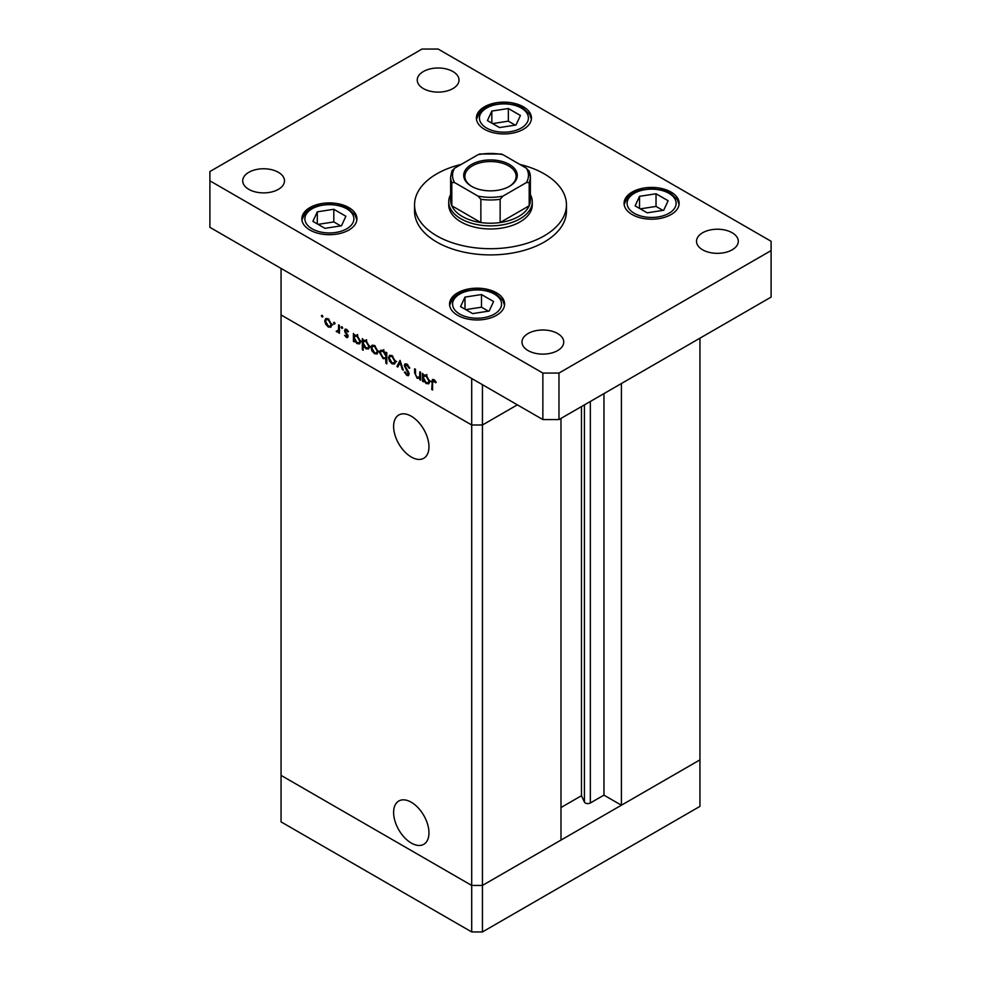 <?xml version="1.0" encoding="UTF-8"?>
<svg xmlns="http://www.w3.org/2000/svg" width="981" height="981" viewBox="0 0 981 981"><rect width="100%" height="100%" fill="white"/><g stroke="black" fill="none" stroke-linecap="round" stroke-linejoin="round"><path stroke-width="1.47" d="M482.444 384.687L482.444 424.994L471.702 424.994L482.444 424.994L517.355 404.846L482.444 424.994L482.444 885.438L471.702 885.438L281.057 775.37L281.057 821.882L471.702 931.95L482.444 931.95L699.943 806.382L699.943 759.87L482.444 885.438L471.702 885.438L471.702 931.95M560.985 418.409L560.985 840.092L482.444 885.438L482.444 931.95M393.614 426.428A24.991 14.421 -120 0 0 404.528 451.567A24.991 14.421 -120 0 0 423.78 458.262A24.991 14.421 -120 0 0 428.955 446.821A24.991 14.421 -120 0 0 418.053 421.683A24.991 14.421 -120 0 0 398.789 414.988A24.991 14.421 -120 0 0 393.614 426.428M393.614 812.452A24.991 14.421 -120 0 0 404.528 837.602A24.991 14.421 -120 0 0 423.78 844.298A24.991 14.421 -120 0 0 428.955 832.857A24.991 14.421 -120 0 0 418.053 807.706A24.991 14.421 -120 0 0 398.789 801.011A24.991 14.421 -120 0 0 393.614 812.452M621.402 383.522L621.402 805.217L603.953 795.137L590.341 802.985A3.544 2.048 180 0 1 585.338 802.985A3.544 2.048 180 0 1 584.418 802.078L581.463 795.714L560.985 807.535M621.402 805.217L699.943 759.87L699.943 338.175M471.702 424.994L281.057 314.926L281.057 775.37L471.702 885.438L471.702 378.482L281.057 268.414L281.057 314.926L471.702 424.994M581.463 795.714L581.463 406.588M603.953 795.137L603.953 393.602M420.653 377.795L417.195 378.335L414.62 372.841L414.62 368.795L415.466 369.273L415.564 374.865L417.342 377.452L419.672 376.704L419.807 371.774L420.653 372.265L420.653 380.199L419.414 378.58M420.653 376.667L419.059 377.587L420.653 376.14M404.258 365.459L405.018 363.865L406.943 364.074L409.8 368.096L409.016 368.194L406.943 365.19L405.104 365.962L408.672 372.302L408.587 375.662L406.882 375.453L404.38 372.167L405.141 371.946L406.98 374.399L408.366 373.81L404.258 365.459L406.808 364M407.054 364.135L405.104 365.962M406.98 374.399L409.089 373.393M400.052 360.37L403.301 370.18L402.382 369.653L400.101 362.565L397.832 367.017L396.913 366.489L400.052 360.37M394.644 364.012L392.032 363.816L389.42 360.996L388.476 357.636L389.555 355.306L392.032 355.6L395.588 361.744L394.497 364.098M377.17 353.92L374.558 353.724L371.946 350.916L371.014 347.556L372.081 345.214L374.558 345.52L378.114 351.652L377.023 354.018M354.803 334.999L357.059 335.416L360.64 341.609L359.622 343.865L357.035 343.608L354.264 340.395L354.264 341.866L353.418 341.376L353.418 333.454L354.546 335.11M322.148 315.257L322.933 316.618L322.148 317.071L321.363 315.71L322.148 315.257M322.933 316.618L322.148 317.071L322.933 316.618M330.904 327.213L328.292 327.016L325.68 324.196L324.736 320.836L325.815 318.506L328.292 318.8L331.848 324.944L330.756 327.298M334.325 322.283L335.097 323.644L334.325 324.098L333.54 322.737L334.325 322.283M335.097 323.644L334.325 324.098L335.097 323.644M338.592 324.895L339.438 325.385L339.438 333.307L338.592 331.652L336.189 331.296L338.445 330.192L338.592 324.895M339.438 331.173L336.924 331.995L339.438 330.536M337.084 331.112L339.438 329.616M341.915 326.673L342.688 328.022L341.915 328.476L341.13 327.114L341.915 326.673M342.688 328.022L341.915 328.476L342.688 328.022M348.12 336.373L346.379 337.452L344.625 335.318L346.379 336.483L347.274 335.931L344.822 331.86L345.079 329.15L346.514 329.322L348.476 331.529L347.912 331.946L346.551 330.327L345.349 330.904L348.12 336.373M347.593 337.599L346.379 337.452L348.108 336.458M346.379 336.483L347.997 335.514M347.286 329.91L345.349 330.904M363.718 340.149L365.987 340.566L369.567 346.759L368.537 349.015L365.95 348.758L363.178 345.484L363.178 350.217L362.332 349.726L362.332 338.592L363.46 340.26M386.796 358.237L383.142 358.69L379.561 352.498L380.591 350.242L383.179 350.487L385.95 353.7L385.95 352.228L386.796 352.719L386.796 363.853L385.95 363.362L385.643 358.936M423.964 374.926L426.232 375.343L429.813 381.535L428.783 383.792L426.195 383.546L423.424 380.334L423.424 381.793L422.578 381.315L422.578 373.381L423.706 375.049M434.718 380.26L432.584 382.786L432.584 390.009L431.738 389.518L432.388 379.439L433.921 379.659L436.189 382.21L435.699 382.762L433.013 380.665L434.313 379.917M329.334 326.403L328.292 327.016M326.293 323.853L325.68 324.196M325.79 320.235L324.736 320.836M325.582 321.314L328.292 326.048L330.205 326.219L331.002 324.453L328.292 319.781L326.366 319.561L325.582 321.314M329.064 319.34L328.292 319.781M331.774 324.012L331.002 324.453M339.438 332.338L338.592 332.829M339.61 330.45L338.874 329.751M336.839 330.928L336.189 331.296M347.666 334.705L347.041 335.073M346.71 333.319L346.06 333.687M345.447 331.504L344.822 331.86M346.489 329.309L344.503 330.45M354.264 340.898L353.418 341.376M358.077 343.007L357.035 343.608M354.264 337.881L357.023 342.627L359.009 342.847L359.806 341.118L357.035 336.373L354.999 336.152L354.264 337.881M357.807 335.931L357.035 336.373M360.567 340.677L359.806 341.118M363.178 349.236L362.332 349.726M366.992 348.157L365.95 348.758M363.178 343.031L365.95 347.777L367.924 347.997L368.721 346.256L365.95 341.523L363.926 341.29L363.178 343.031M366.722 341.081L365.95 341.523M369.481 345.815L368.721 346.256M375.6 353.123L374.558 353.724M372.559 350.56L371.946 350.916M372.057 346.943L371.014 347.556M371.848 348.034L374.558 352.755L376.471 352.927L377.268 351.161L374.558 346.489L372.633 346.268L371.848 348.034M375.331 346.048L374.558 346.489M378.041 350.72L377.268 351.161M386.796 362.872L385.95 363.362M384.172 358.102L383.142 358.69M380.64 351.872L379.561 352.498M386.796 353.209L385.95 353.7M385.95 356.213L383.179 351.468L381.204 351.247L380.407 352.988L383.166 357.722L385.202 357.942L386.796 355.723M383.951 351.026L383.179 351.468M393.074 363.203L392.032 363.816M390.033 360.652L389.42 360.996M389.531 357.035L388.476 357.636M389.322 358.114L392.032 362.835L393.945 363.019L394.742 361.253L392.032 356.581L390.107 356.361L389.322 358.114M392.805 356.14L392.032 356.581M395.515 360.812L394.742 361.253M403.019 369.285L402.382 369.653M400.739 362.197L400.101 362.565M398.593 365.521L396.913 366.489M409.69 367.801L409.016 368.194M407.789 364.711L406.943 365.19M409.2 374.117L406.882 375.453M407.103 369.886L406.477 370.242M420.653 379.218L419.807 379.708M418.2 377.759L417.195 378.335M423.424 380.824L422.578 381.315M427.238 382.946L426.195 383.546M423.424 377.82L426.183 382.565L428.17 382.774L428.967 381.045L426.195 376.299L424.16 376.079L423.424 377.82M426.968 375.858L426.195 376.299M429.727 380.603L428.967 381.045M432.584 389.028L431.738 389.518M435.245 380.824L434.497 381.253M461.229 164.391A75.954 43.851 0 0 0 414.546 204.857A75.954 43.851 0 0 0 436.79 235.857A75.954 43.851 0 0 0 519.562 245.36A75.954 43.851 0 0 0 566.454 204.857A75.954 43.851 0 0 0 544.21 173.845A75.954 43.851 0 0 0 519.771 164.391M414.546 204.857L414.546 211.05A75.954 43.851 0 0 0 436.79 242.062A75.954 43.851 0 0 0 519.562 251.565A75.954 43.851 0 0 0 566.454 211.05L566.454 204.857M278.371 172.3A20.883 12.054 0 0 0 255.612 169.688A20.883 12.054 0 0 0 242.712 180.823A20.883 12.054 0 0 0 248.831 189.358A20.883 12.054 0 0 0 271.59 191.969A20.883 12.054 0 0 0 284.49 180.823A20.883 12.054 0 0 0 278.371 172.3M671.078 192.068A27.529 15.892 0 0 0 641.071 188.622A27.529 15.892 0 0 0 624.075 203.3A27.529 15.892 0 0 0 632.144 214.545A27.529 15.892 0 0 0 662.15 217.99A27.529 15.892 0 0 0 679.146 203.3A27.529 15.892 0 0 0 671.078 192.068M496.545 292.829A27.529 15.892 0 0 0 466.539 289.383A27.529 15.892 0 0 0 449.543 304.073A27.529 15.892 0 0 0 457.612 315.318A27.529 15.892 0 0 0 487.606 318.764A27.529 15.892 0 0 0 504.602 304.073A27.529 15.892 0 0 0 496.545 292.829M348.856 207.567A27.529 15.892 0 0 0 318.85 204.122A27.529 15.892 0 0 0 301.854 218.812A27.529 15.892 0 0 0 309.922 230.044A27.529 15.892 0 0 0 339.929 233.49A27.529 15.892 0 0 0 356.925 218.812A27.529 15.892 0 0 0 348.856 207.567M523.388 106.794A27.529 15.892 0 0 0 493.394 103.348A27.529 15.892 0 0 0 476.398 118.039A27.529 15.892 0 0 0 484.455 129.284A27.529 15.892 0 0 0 514.461 132.729A27.529 15.892 0 0 0 531.457 118.039A27.529 15.892 0 0 0 523.388 106.794M732.169 232.755A20.883 12.054 0 0 0 709.41 230.143A20.883 12.054 0 0 0 696.51 241.289A20.883 12.054 0 0 0 702.629 249.812A20.883 12.054 0 0 0 725.388 252.424A20.883 12.054 0 0 0 738.288 241.289A20.883 12.054 0 0 0 732.169 232.755M557.625 333.528A20.883 12.054 0 0 0 534.866 330.916A20.883 12.054 0 0 0 521.978 342.05A20.883 12.054 0 0 0 528.097 350.585A20.883 12.054 0 0 0 550.856 353.197A20.883 12.054 0 0 0 563.744 342.05A20.883 12.054 0 0 0 557.625 333.528M452.903 71.527A20.883 12.054 0 0 0 430.144 68.915A20.883 12.054 0 0 0 417.256 80.062A20.883 12.054 0 0 0 423.375 88.584A20.883 12.054 0 0 0 446.134 91.196A20.883 12.054 0 0 0 459.022 80.062A20.883 12.054 0 0 0 452.903 71.527M448.734 201.755L448.734 204.857A41.766 24.12 0 0 0 460.96 221.902A41.766 24.12 0 0 0 506.49 227.138A41.766 24.12 0 0 0 532.266 204.857L532.266 201.755A41.766 24.12 180 0 1 506.49 224.036A41.766 24.12 180 0 1 460.96 218.812A41.766 24.12 180 0 1 448.734 201.755A41.766 24.12 180 0 1 450.622 194.569M422.026 49.05L209.897 171.528L209.897 180.823L542.861 373.062L558.974 373.062L771.103 250.584L771.103 241.289L438.139 49.05L422.026 49.05M209.897 180.823L209.897 227.334L542.861 419.574L558.974 419.574L771.103 297.096L771.103 250.584M542.861 373.062L542.861 419.574M558.974 373.062L558.974 419.574M341.474 225.789L345.888 216.249L333.81 209.272L317.304 211.835L312.878 221.363L324.969 228.34L341.474 225.789M317.304 223.913L317.304 211.835M340.701 225.9L333.81 221.927L318.077 224.367M333.81 221.927L333.81 209.272M489.163 311.051L493.578 301.523L481.499 294.545L464.994 297.096L460.567 306.624L472.646 313.601L489.163 311.051M464.994 309.174L464.994 297.096M488.379 311.173L481.499 307.188L465.767 309.628M481.499 307.188L481.499 294.545M516.006 125.016L520.433 115.488L508.354 108.511L491.837 111.061L487.422 120.589L499.501 127.567L516.006 125.016M491.837 123.14L491.837 111.061M515.233 125.139L508.354 121.154L492.621 123.594M508.354 121.154L508.354 108.511M663.696 210.277L668.122 200.749L656.031 193.772L639.526 196.323L635.112 205.863L647.19 212.828L663.696 210.277M639.526 208.413L639.526 196.323M662.923 210.4L656.031 206.427L640.299 208.855M656.031 206.427L656.031 193.772M471.567 186.329L471.567 186.329A26.769 15.451 180 0 1 471.567 164.465A26.769 15.451 180 0 1 509.433 164.465A26.769 15.451 180 0 1 509.433 186.329A26.769 15.451 180 0 1 471.567 186.329M509.016 186.562A25.629 14.801 0 0 0 516.129 176.322A25.629 14.801 0 0 0 508.624 165.863A25.629 14.801 0 0 0 480.69 162.662A25.629 14.801 0 0 0 464.871 176.322A25.629 14.801 0 0 0 471.984 186.562M454.632 182.589L451.812 182.515A39.878 23.017 180 0 1 450.622 176.948L450.622 200.198A39.878 23.017 0 0 0 451.812 205.777A39.878 23.017 0 0 0 462.309 216.482A39.878 23.017 0 0 0 480.862 222.54A39.878 23.017 0 0 0 500.138 222.54A39.878 23.017 0 0 0 529.188 205.777A39.878 23.017 0 0 0 530.378 200.198L530.378 176.948A39.878 23.017 180 0 1 529.188 182.515L526.368 182.589A37.977 21.925 0 0 0 526.368 168.205L502.959 154.691A37.977 21.925 0 0 0 478.041 154.691L454.632 168.205A37.977 21.925 0 0 0 454.632 182.589L478.041 196.114A37.977 21.925 0 0 0 502.959 196.114L526.368 182.589M530.378 194.569A41.766 24.12 180 0 1 532.266 201.755M451.812 182.515L451.812 205.777L480.862 222.54L480.862 199.29L478.041 196.114M502.959 196.114L500.138 199.29L500.138 222.54L529.188 205.777L529.188 182.515L529.188 194.63M478.041 154.691L479.758 153.992L501.242 153.992L502.959 154.691M526.368 168.205L529.188 171.381A39.878 23.017 180 0 1 530.378 176.948L529.041 170.792M454.632 168.205L451.959 170.792L450.622 176.948M584.418 802.078L584.418 404.883M590.341 802.985L590.341 401.462M339.438 327.078L338.592 327.556M415.466 372.351L414.62 372.841M420.653 374.166L419.807 374.644M432.609 381.683L431.738 382.185M312.068 228.806A24.488 14.139 0 0 0 346.71 228.806A24.488 14.139 0 0 0 346.71 208.806A24.488 14.139 0 0 0 312.068 208.806A24.488 14.139 0 0 0 312.068 228.806M459.758 314.067A24.488 14.139 0 0 0 494.399 314.067A24.488 14.139 0 0 0 494.399 294.079A24.488 14.139 0 0 0 459.758 294.079A24.488 14.139 0 0 0 459.758 314.067M486.601 128.033A24.488 14.139 0 0 0 521.242 128.033A24.488 14.139 0 0 0 521.242 108.033A24.488 14.139 0 0 0 486.601 108.033A24.488 14.139 0 0 0 486.601 128.033M634.29 213.306A24.488 14.139 0 0 0 668.932 213.306A24.488 14.139 0 0 0 668.932 193.306A24.488 14.139 0 0 0 634.29 193.306A24.488 14.139 0 0 0 634.29 213.306M500.138 199.29A39.878 23.017 180 0 1 480.862 199.29M326.366 319.561L327.973 318.629M330.205 326.219L332.89 324.674M337.893 331.137L339.438 330.241M346.98 336.544L348.083 335.907M345.655 330.229L346.845 329.542M354.999 336.152L357.685 334.595M359.009 342.847L361.695 341.302M363.926 341.29L366.612 339.745M367.924 347.997L370.61 346.452M372.633 346.268L374.239 345.349M376.471 352.927L379.156 351.382M385.202 357.942L386.796 357.023M381.204 351.247L383.89 349.702M390.107 356.361L391.701 355.429M393.945 363.019L396.631 361.474M408.035 374.534L409.187 373.871M424.16 376.079L426.845 374.521M428.17 382.774L430.855 381.229M356.839 219.989L355.159 215.121L348.23 208.659L340.971 205.667L329.371 204.109L317.881 205.642L310.634 208.61L305.103 213.073L301.927 219.989M504.528 305.25L502.836 300.394L495.908 293.92L488.661 290.928L477.048 289.37L465.558 290.903L458.323 293.871L452.781 298.334L449.617 305.25M531.383 119.216L529.691 114.36L522.763 107.885L515.515 104.893L503.903 103.336L492.413 104.869L485.178 107.836L479.635 112.3L476.472 119.216M679.073 204.477L677.38 199.621L670.452 193.159L663.205 190.155L651.592 188.61L640.103 190.142L632.855 193.11L627.325 197.573L624.161 204.477"/></g></svg>
